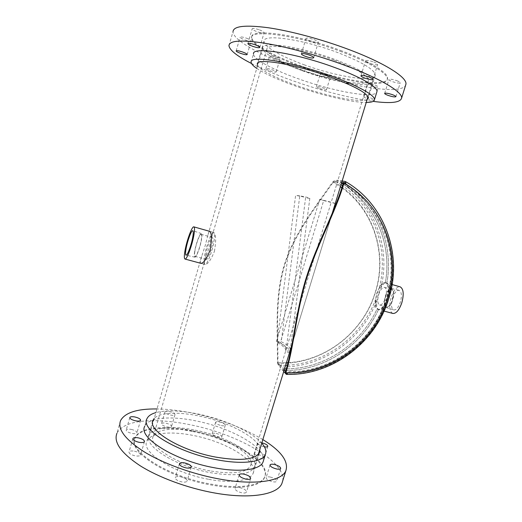 <?xml version="1.0" encoding="UTF-8"?>
<svg xmlns="http://www.w3.org/2000/svg" width="522" height="522" viewBox="0 0 522 522"><rect width="100%" height="100%" fill="white"/><g stroke="black" fill="none" stroke-linecap="round" stroke-linejoin="round"><path stroke-width="0.39" stroke-dasharray="2.61 1.96" d="M214.398 251.408C216.238 240.649 216.023 234.345 213.759 232.499C213.159 232.401 212.578 233.647 212.01 236.244L209.329 246.965L205.564 258.207C204.206 261.94 204.004 264.015 204.963 264.432C207.763 264.426 210.908 260.087 214.398 251.408M209.687 231.344L213.746 232.492C211.586 231.422 205.759 246.906 204.428 257.059C203.821 261.535 203.985 263.988 204.931 264.419C207.012 265.652 213.028 249.777 214.288 239.526C214.836 235.22 214.659 232.877 213.746 232.492L209.687 231.344C209.061 231.266 208.408 232.714 207.749 235.696L205.146 245.81L201.688 256.393C200.18 260.556 199.913 262.873 200.872 263.329M210.04 470.903C177.617 465.187 147.406 445.86 153.305 436.294C156.398 428.895 175.04 427.264 195.652 431.544C225.589 437.26 255.741 455.151 250.508 465.826C246.319 472.873 232.825 474.563 210.04 470.903M333.897 60.082C301.683 47.972 265.535 42.7 266.827 49.433C266.468 53.981 282.787 62.986 303.419 70.359C333.14 81.262 368.467 87.161 368.532 80.336C367.899 75.488 356.356 68.741 333.897 60.082M335.241 203.502L323.679 200.552L280.262 342.804C286.695 346.53 289.854 349.577 289.743 351.939M291.955 344.709L332.194 213.518M302.342 70.718C334.374 82.456 372.532 88.864 372.669 81.471C372.023 76.264 359.573 68.976 335.313 59.606C300.378 46.458 261.254 40.788 262.71 48.07C262.338 53.016 280.073 62.77 302.342 70.718M195.15 430.148C227.396 436.333 259.995 455.615 254.371 467.203C249.881 474.811 235.324 476.651 210.699 472.717C175.542 466.544 142.878 445.579 149.279 435.276C152.652 427.244 172.893 425.521 195.15 430.148M319.732 199.332L276.308 341.838C283.479 345.89 286.558 349.068 285.554 351.365L331.222 202.21L319.732 199.332L323.679 200.552M335.261 203.436L331.157 202.164M289.521 352.578L285.41 351.58M280.262 342.804L276.308 341.838M287.4 373.621L286.447 372.506L285.11 372.473M384.551 304.665L386.919 298.799L388.433 292.392C388.472 287.133 387.448 283.903 385.353 282.696L384.995 282.552C383.076 282.2 381.184 283.942 379.305 287.798L376.727 293.423L375.553 299.706C374.718 304.613 375.207 307.745 377.028 309.089L377.608 309.337C379.703 309.768 382.019 308.208 384.551 304.665C369.589 344.748 328.729 373.602 286.447 372.506L285.501 371.396M343.026 183.953C382.717 205.498 400.407 255.995 386.228 298.741C373.139 341.845 329.943 373.752 285.436 371.599M286.31 368.871C324.397 368.649 360.943 344.102 377.028 309.089L379.102 309.742C381.204 310.172 383.52 308.619 386.052 305.076L388.544 299.243L389.934 292.809C389.98 287.557 388.949 284.327 386.854 283.113L385.353 282.696C392.498 243.931 374.789 202.197 340.474 182.485L336.494 181.845L334.993 181.082L333.121 182.322L340.364 186.804M341.629 182.674L340.474 182.491L341.499 183.098M343.006 184.025C375.736 204.285 392.283 244.922 385.353 282.696L386.854 283.113C394.254 243.533 376.153 200.826 340.997 180.775C376.147 200.833 394.254 243.533 386.854 283.113L386.489 282.976C384.564 282.617 382.659 284.359 380.766 288.203L378.306 293.86L377.021 300.104C376.192 305.018 376.695 308.143 378.528 309.494L377.028 309.089C360.937 344.109 324.397 368.656 286.31 368.878M343.352 182.439L344.585 183.15L343.287 182.941M283.714 371.527L282.839 370.496L283.342 368.865L284.523 368.878L283.342 368.865L282.839 370.496C322.792 371.651 361.759 346.262 378.528 309.494M378.522 309.5C361.759 346.269 322.792 371.651 282.839 370.496L279.838 366.946C321.741 368.271 362.294 339.789 377.021 300.104M284.216 369.889L280.334 365.335L285.625 365.296M342.158 180.958L340.997 180.782L340.474 182.485M340.474 182.491L340.997 180.782L337.01 180.168L335.32 181.656L334.008 180.919L332.527 182.224C314.557 207.952 293.788 234.071 284.209 265.176C274.781 296.594 277.482 329.832 277.502 362.288L277.547 363.188C320.736 365.387 362.659 334.55 375.279 292.777C388.955 251.356 371.625 202.412 333.069 181.525M345.851 183.352L344.585 183.15C381.732 204.454 399.291 251.102 388.433 292.392M392.511 298.121C394.384 292.842 396.563 290.232 399.056 290.291C401.633 291.654 402.064 295.609 400.354 302.16C398.371 307.621 396.133 310.212 393.64 309.911C391.206 308.332 390.828 304.398 392.511 298.121M385.321 296.163C387.128 291.054 389.21 288.522 391.572 288.568C393.999 289.873 394.384 293.69 392.727 300.019C390.821 305.311 388.688 307.817 386.326 307.549C384.035 306.036 383.696 302.245 385.321 296.163M385.588 296.3C387.298 291.485 389.255 289.142 391.461 289.279C393.64 290.571 393.973 294.108 392.453 299.876C390.724 304.698 388.773 307.034 386.6 306.884C384.401 305.559 384.062 302.036 385.588 296.3M378.75 294.408C380.453 289.579 382.391 287.224 384.557 287.348C386.698 288.627 387.004 292.163 385.477 297.951C383.748 302.793 381.817 305.142 379.683 304.998C377.53 303.687 377.217 300.157 378.75 294.408M392.818 313.448C389.405 311.412 388.851 306.068 391.154 297.423C393.745 290.147 396.746 286.624 400.165 286.839M387.259 298.891C384.636 306.231 381.712 309.794 378.483 309.572C375.22 307.575 374.744 302.225 377.06 293.521C379.644 286.2 382.58 282.624 385.875 282.807C389.118 284.738 389.582 290.101 387.259 298.891M194.621 251.787C194.138 255.108 194.223 256.902 194.876 257.17C196.305 257.933 200.611 246.26 201.636 238.75C202.079 235.592 202.001 233.863 201.394 233.562C199.959 232.695 195.685 244.257 194.621 251.787M194.85 251.369C194.406 254.429 194.478 256.106 195.071 256.38C196.389 257.183 200.435 246.24 201.401 239.187C201.818 236.205 201.733 234.587 201.159 234.332C199.802 233.608 195.841 244.368 194.85 251.369M205.922 254.397C205.511 257.457 205.629 259.134 206.275 259.421C207.71 260.256 211.828 249.385 212.702 242.345C213.087 239.363 212.963 237.738 212.337 237.471C210.855 236.72 206.836 247.402 205.922 254.397M277.149 341.492C283.766 344.507 286.741 347.43 286.063 350.262L305.592 197.845C305.964 197.433 302.636 196.605 295.609 195.372L277.149 341.492L281.234 341.753C287.27 344.592 290.291 347.384 290.297 350.125M290.206 350.36L309.807 198.399C310.205 197.968 306.858 197.12 299.772 195.861L281.234 341.753M299.772 195.861L295.609 195.372M290.004 351.006L285.86 350.758M309.787 198.412L305.435 197.91M216.173 433.43C219.86 434.376 221.739 435.492 221.811 436.777C221.374 437.436 220.036 437.567 217.791 437.162C214.085 436.209 212.2 435.094 212.134 433.808C212.584 433.149 213.929 433.019 216.173 433.43M221.276 425.58C223.52 426.004 224.858 425.9 225.282 425.273C225.191 424.04 223.305 422.951 219.612 421.998C217.367 421.574 216.03 421.672 215.593 422.305C215.671 423.531 217.57 424.621 221.276 425.58M166.029 423.231C169.65 424.138 171.477 425.221 171.497 426.474C171.001 427.198 169.506 427.342 167.02 426.898C163.373 425.985 161.539 424.901 161.526 423.649C162.035 422.918 163.536 422.774 166.029 423.231M170.505 415.075C172.997 415.532 174.485 415.414 174.968 414.729C174.929 413.528 173.095 412.471 169.467 411.551C166.975 411.088 165.481 411.199 164.985 411.891C165.011 413.085 166.857 414.148 170.505 415.075M131.309 429.404C135.094 430.337 136.973 431.479 136.947 432.836C136.359 433.691 134.676 433.88 131.883 433.404C128.073 432.47 126.187 431.322 126.22 429.971C126.82 429.11 128.516 428.921 131.309 429.404M134.448 451.197C138.558 452.196 140.588 453.487 140.522 455.073C139.876 456.052 138.069 456.306 135.113 455.83C130.97 454.832 128.934 453.54 129.006 451.954C129.671 450.969 131.485 450.714 134.448 451.197M180.508 476.716C184.958 477.806 187.15 479.261 187.098 481.088C186.471 482.093 184.749 482.374 181.917 481.93C177.441 480.834 175.235 479.379 175.301 477.558C175.947 476.547 177.682 476.266 180.508 476.716M239.65 487.581C244.179 488.722 246.456 490.223 246.475 492.102C245.94 492.99 244.42 493.238 241.927 492.84C237.366 491.691 235.083 490.184 235.076 488.311C235.624 487.424 237.151 487.176 239.65 487.581M270.181 477.023C274.481 478.126 276.673 479.522 276.764 481.219C276.308 481.963 274.97 482.152 272.745 481.78C268.419 480.664 266.22 479.261 266.142 477.578C266.605 476.827 267.949 476.645 270.181 477.023M258.083 454.558C262.031 455.576 264.054 456.809 264.158 458.264C263.734 458.929 262.455 459.073 260.308 458.688C256.348 457.663 254.318 456.43 254.221 454.982C254.651 454.316 255.943 454.173 258.083 454.558M261.855 442.806L261.698 442.773C259.558 442.375 258.273 442.493 257.855 443.126C257.966 444.509 260.008 445.716 263.975 446.754L264.4 446.832M259.956 448.985C258.52 437.651 228.316 421.9 199.221 416.034C178.596 411.662 159.641 412.302 154.212 418.442M208.885 479.333C232.068 483.705 250.247 480.749 253.111 473.356C258.886 461.337 226.006 441.664 193.414 435.498C170.922 430.865 150.408 432.771 146.943 441.097C140.385 451.765 173.317 473.193 208.885 479.333M191.965 431.387C164.652 425.724 139.315 427.896 134.976 438.199C126.872 451.073 167.086 477.46 210.855 484.931C239.193 490.21 261.072 486.478 264.51 477.552C271.447 462.675 231.318 438.898 191.965 431.387M192.174 430.709C164.854 425.032 139.524 427.179 135.191 437.449C127.1 450.284 167.334 476.638 211.103 484.122C239.435 489.414 261.307 485.708 264.739 476.808C271.668 461.977 231.52 438.226 192.174 430.709M282.683 480.99C286.33 461.474 237.216 433.952 190.054 424.732C176.762 422.017 164.384 420.667 152.913 420.686M152.868 420.693C133.443 420.836 121.463 425.038 116.921 433.293L120.621 420.497M262.84 439.576C243.213 427.844 220.082 419.094 193.447 413.32C180.416 410.599 168.267 409.137 156.992 408.948M263.538 460.404C266.135 447.432 230.757 427.766 196.376 420.986C171.425 415.708 148.574 417.319 144.803 426.154L146.995 418.664M261.737 443.171C251.767 431.714 224.46 419.44 198.438 414.07C180.671 410.422 166.505 409.927 155.934 412.576M373.824 61.987C376.284 62.947 377.556 63.736 377.641 64.369C376.767 65.178 374.006 64.806 369.354 63.253C366.888 62.301 365.609 61.505 365.511 60.865C366.366 60.056 369.139 60.428 373.824 61.987M313.97 39.581C316.756 40.67 318.218 41.577 318.342 42.302C317.572 43.13 314.91 42.778 310.349 41.238C307.556 40.155 306.088 39.241 305.944 38.504C306.695 37.669 309.37 38.028 313.97 39.581M259.48 29.865C262.403 31 263.949 31.927 264.112 32.658C263.479 33.388 261.059 33.036 256.85 31.614C253.92 30.485 252.367 29.552 252.185 28.814C252.805 28.077 255.232 28.429 259.48 29.865M246.775 38.295C249.542 39.346 251.004 40.187 251.167 40.827C250.606 41.434 248.394 41.088 244.524 39.789C241.764 38.739 240.29 37.891 240.113 37.245C240.662 36.631 242.887 36.984 246.775 38.295M276.06 56.963C278.526 57.89 279.825 58.627 279.962 59.162C279.394 59.697 277.26 59.351 273.561 58.118C271.094 57.192 269.789 56.461 269.639 55.913C270.194 55.371 272.34 55.724 276.06 56.963M269.822 70.796C273.521 72.016 275.642 72.395 276.19 71.925C276.047 71.436 274.735 70.731 272.275 69.824C268.549 68.597 266.422 68.219 265.881 68.689C266.044 69.191 267.355 69.896 269.822 70.796M326.785 75.305C329.004 76.134 330.165 76.786 330.263 77.269C329.623 77.791 327.424 77.432 323.66 76.186C321.441 75.357 320.273 74.705 320.162 74.215C320.789 73.687 322.994 74.052 326.785 75.305M319.934 88.583C323.692 89.817 325.878 90.208 326.498 89.751C326.387 89.314 325.219 88.688 323.001 87.872C319.21 86.626 317.017 86.241 316.41 86.698C316.534 87.148 317.709 87.774 319.934 88.583M375.044 85.079C377.158 85.876 378.254 86.515 378.333 86.985C377.582 87.565 375.188 87.187 371.155 85.862C369.034 85.066 367.932 84.427 367.84 83.951C368.578 83.37 370.979 83.742 375.044 85.079M367.227 98.678C371.253 99.996 373.635 100.4 374.365 99.898C374.274 99.461 373.171 98.854 371.051 98.071C366.992 96.746 364.604 96.342 363.893 96.844C363.991 97.288 365.1 97.895 367.227 98.678M396.851 80.701C399.043 81.543 400.178 82.228 400.25 82.75C399.389 83.442 396.753 83.057 392.348 81.608C390.149 80.766 389.007 80.081 388.923 79.546C389.764 78.855 392.407 79.24 396.851 80.701M257.646 65.354C260.041 70.131 277.065 78.607 297.69 85.849C326.655 96.192 360.865 103.193 367.155 99.448M303.993 64.728C336.351 76.682 375.031 82.939 375.279 75.129C374.705 69.635 362.157 62.098 337.636 52.526C302.303 39.098 262.631 33.649 264.021 41.323C263.577 46.562 281.482 56.63 303.993 64.728M341.962 50.96C298.473 34.374 249.901 27.823 251.8 37.186C251.323 43.704 273.528 56.056 300.861 65.863C339.933 80.251 387.011 87.996 387.552 78.43C388.512 73.015 370.294 61.492 341.962 50.96M341.695 51.848C298.206 35.287 249.647 28.69 251.558 38.008C251.095 44.487 273.306 56.813 300.639 66.607C339.711 80.982 386.776 88.766 387.304 79.253C388.251 73.863 370.02 62.372 341.695 51.848M228.969 45.59L233.021 31.574C232.551 40.077 261.542 55.906 296.091 68.238C342.967 85.367 399.8 95.546 405.522 85.51M251.539 63.521C263.068 69.341 276.693 75.037 292.411 80.616C320.116 90.436 351.097 98.495 373.139 101.385M251.134 62.118L253.516 53.962C253.222 59.26 273.404 69.981 298.369 78.796C332.547 91.141 373.269 98.749 376.721 92.374M256.752 68.402C265.3 74.033 278.428 79.99 296.144 86.274C322.094 95.467 352.154 102.553 366.229 102.462M288.059 362.673C327.464 360.291 363.462 330.961 375.09 292.849C387.428 255.043 374.313 210.764 341.864 187.855M277.547 363.188L277.867 364.18L279.446 364.297L279.838 366.946M278.017 364.258L278.898 365.296L277.945 362.81L286.395 362.77M277.502 362.288L277.945 362.81C277.88 330.439 275.185 296.946 284.529 265.685C294.121 234.326 315.001 208.174 333.121 182.322L332.527 182.224M278.898 365.296L280.334 365.335L279.446 364.297M335.32 181.656L336.494 181.845L341.016 184.671M345.12 181.415C383.122 203.058 401.072 250.697 389.934 292.809M386.052 305.076C370.829 345.982 329.088 375.416 285.939 374.163M387.331 297.462C400.935 254.547 383.044 204.232 343.332 182.406L343.293 182.406M285.912 373.582L284.966 372.467M379.305 287.798C389.086 250.097 374.685 207.684 342.523 185.688M287.374 365.217C325.989 363.384 361.877 336.272 375.553 299.706M380.766 288.203C391.52 247.35 373.941 201.133 337.01 180.168M334.067 180.938L335.235 181.127M266.827 49.433L212.01 236.244M205.564 258.207L153.305 436.294M372.669 81.471L367.997 96.707M332.116 213.7L291.987 344.533M258.338 454.257L254.371 467.203M262.71 48.07L207.749 235.696M201.688 256.393L149.279 435.276M368.532 80.336L331.222 202.21M285.554 351.365L250.508 465.826M204.931 264.419L200.892 263.336L204.963 264.432M284.992 372.591L284.999 372.597C329.65 374.594 372.852 343.006 386.515 300.059M379.102 309.742L377.608 309.337M391.572 288.568L399.056 290.291M384.557 287.348L391.461 289.279M384.062 311.079L378.483 309.572M392.1 284.562L385.875 282.807M379.683 304.998L386.6 306.884M386.326 307.549L393.64 309.911M194.876 257.17L186.047 255.186M206.275 259.421L195.071 256.38M212.337 237.471L201.159 234.332M201.394 233.562L192.801 230.731M305.592 197.845L286.063 350.262M309.807 198.399L290.225 350.353M225.282 425.273L221.811 436.777M174.968 414.729L171.497 426.474M140.588 420.334L136.947 432.836M144.45 441.651L140.522 455.073M191.261 467.17L187.098 481.088M250.638 478.524L246.475 492.102M280.699 468.528L276.764 481.219M267.806 446.395L264.158 458.264M253.111 473.356L259.506 452.515M134.976 438.199L135.191 437.449M264.51 477.552L264.739 476.808M146.943 441.097L152.62 421.704M257.855 443.126L254.221 454.982M270.005 465.05L266.142 477.578M239.161 474.935L235.076 488.311M179.385 463.843L175.301 477.558M132.869 438.695L129.006 451.954M129.808 417.593L126.22 429.971M164.985 411.891L161.526 423.649M215.593 422.305L212.134 433.808M373.054 79.331L377.641 64.369M313.742 57.674L318.342 42.302M259.793 47.424L264.112 32.658M247.187 54.484L251.167 40.827M276.19 71.925L279.962 59.162M326.498 89.751L330.263 77.269M374.365 99.898L378.333 86.985M395.944 96.648L400.25 82.75M375.279 75.129L368.297 97.888M251.8 37.186L251.558 38.008M387.552 78.43L387.304 79.253M264.021 41.323L257.561 63.377M384.668 93.347L388.923 79.546M363.893 96.844L367.84 83.951M316.41 86.698L320.162 74.215M265.881 68.689L269.639 55.913M236.166 50.849L240.113 37.245M247.904 43.509L252.185 28.814M301.403 53.773L305.944 38.504M360.976 75.723L365.511 60.865M386.489 282.976L384.995 282.552M278.611 365.054L277.867 364.18M334.008 180.919L335.098 181.095"/><path stroke-width="0.78" d="M184.984 259.049L200.872 263.329C203.56 263.284 206.621 258.912 210.046 250.208C211.965 239.448 211.847 233.158 209.687 231.344L193.871 226.868C192.024 225.882 186.361 241.542 184.821 251.721C184.122 256.211 184.181 258.651 184.984 259.049C186.752 260.204 192.598 244.139 194.086 233.863C194.726 229.543 194.654 227.214 193.871 226.868M289.743 351.939L291.955 344.709M332.194 213.518L335.241 203.502M343.352 182.439L343.026 183.953C334.778 212.565 316.515 244.361 305.853 279.035C295.263 313.885 293.449 347.274 285.436 371.599L285.11 372.473M343.939 183.287C384.009 205.081 401.836 256.08 387.513 299.23C374.287 342.752 330.694 374.985 285.749 372.852L285.925 372.173C293.899 347.828 295.746 314.368 306.264 279.629C317.004 244.629 335.281 212.93 343.672 184.057L344.494 182.583L345.851 183.352L345.323 181.486L342.158 180.958M341.499 183.098L343.006 184.025M343.287 182.941L341.629 182.674M345.323 181.486C385.464 204.304 402.977 255.819 388.551 299.315C375.207 343.084 331.783 375.716 286.376 374.385L283.714 371.527M285.501 371.396L284.216 369.889M286.31 368.878L284.523 368.878L286.31 368.871M286.376 374.385L287.4 373.621L285.788 373.53L285.749 372.852M392.1 284.562L400.165 286.839C403.545 288.81 404.087 294.16 401.79 302.897C399.154 310.185 396.165 313.696 392.818 313.448L384.062 311.079M185.904 249.64C185.369 253.072 185.421 254.919 186.047 255.186C187.418 255.956 191.809 243.833 192.938 236.068C193.427 232.805 193.381 231.031 192.801 230.731C191.417 229.876 187.072 241.862 185.904 249.64M290.297 350.125L290.004 351.006M290.121 351.012L290.206 350.36M135.544 420.81C138.337 421.3 140.013 421.143 140.588 420.334C140.594 419.036 138.708 417.92 134.917 416.98C132.131 416.478 130.441 416.634 129.854 417.443C129.834 418.742 131.733 419.864 135.544 420.81M139.061 442.304C142.023 442.8 143.818 442.578 144.45 441.651C144.49 440.131 142.454 438.871 138.337 437.86C135.381 437.358 133.573 437.573 132.921 438.506C132.869 440.02 134.911 441.286 139.061 442.304M186.106 467.908C188.931 468.364 190.647 468.123 191.261 467.17C191.287 465.422 189.075 463.999 184.625 462.903C181.8 462.433 180.07 462.675 179.444 463.634C179.405 465.376 181.623 466.798 186.106 467.908M246.116 479.163C248.609 479.574 250.116 479.366 250.638 478.524C250.593 476.723 248.302 475.255 243.767 474.106C241.275 473.682 239.755 473.898 239.22 474.739C239.252 476.527 241.549 478.002 246.116 479.163M276.693 469.004C278.918 469.395 280.255 469.232 280.699 468.528C280.582 466.903 278.376 465.539 274.076 464.423C271.845 464.025 270.507 464.182 270.05 464.9C270.155 466.511 272.367 467.882 276.693 469.004M264.4 446.832C266.311 447.126 267.447 446.982 267.806 446.395C267.708 445.044 265.724 443.844 261.855 442.806M154.212 418.442L153.063 420.177C146.773 429.932 180.044 450.571 215.599 457.076C240.485 461.246 255.121 459.732 259.506 452.515L259.956 448.985M116.921 433.293C113.431 442.232 121.078 452.992 139.876 465.572C158.61 477.428 187.405 488.096 214.216 492.912C250.39 499.534 277.652 494.569 281.926 483.424L282.683 480.99M156.992 408.948C137.247 408.719 125.123 412.569 120.621 420.497C117.248 428.999 125.026 439.393 143.941 451.68C162.786 463.282 191.665 473.878 218.47 478.85C254.651 485.688 281.776 481.304 285.873 470.707C288.777 461.304 281.097 450.93 262.84 439.576M144.803 426.154C137.651 437.299 174.524 460.665 214.229 467.738C240.029 472.73 259.995 469.826 263.023 462.074L263.538 460.404M155.934 412.576C151.263 413.9 148.287 415.93 146.995 418.664C139.942 429.443 176.951 452.489 216.65 459.712C242.449 464.782 262.357 462.133 265.32 454.61C266.716 451.282 265.522 447.465 261.737 443.171M364.819 78.098C369.465 79.631 372.212 80.042 373.054 79.331C372.949 78.757 371.671 78.006 369.211 77.067C364.526 75.52 361.766 75.109 360.943 75.82C361.061 76.408 362.353 77.165 364.819 78.098M305.801 56.487C310.362 58.014 313.004 58.405 313.742 57.674C313.598 57.009 312.13 56.148 309.337 55.084C304.744 53.544 302.088 53.146 301.37 53.883C301.527 54.562 303.008 55.43 305.801 56.487M252.57 46.275C256.778 47.685 259.186 48.07 259.793 47.424C259.61 46.758 258.057 45.871 255.127 44.768C250.886 43.346 248.472 42.961 247.878 43.607C248.074 44.285 249.64 45.173 252.57 46.275M240.583 53.361C244.446 54.647 246.645 55.025 247.187 54.484C247.01 53.903 245.536 53.094 242.776 52.063C238.88 50.764 236.668 50.386 236.14 50.928C236.335 51.521 237.817 52.331 240.583 53.361M388.087 95.389C392.492 96.831 395.108 97.249 395.944 96.648C395.859 96.165 394.717 95.519 392.518 94.691C388.081 93.242 385.458 92.818 384.642 93.431C384.74 93.914 385.888 94.567 388.087 95.389M367.155 99.448L368.297 97.888C367.481 93.19 354.797 86.228 330.256 77.002C294.904 64.01 255.63 57.59 257.326 64.173L257.646 65.354M405.522 85.51L405.953 84.12C407.212 77.393 384.662 62.908 348.507 49.401C321.774 39.352 290.532 30.974 268.112 27.718C245.34 24.756 233.641 26.048 233.021 31.574M373.139 101.385C390.939 103.708 400.433 102.599 401.627 98.045C402.684 91.976 379.957 78.202 343.802 64.95C317.056 55.091 285.906 46.621 263.623 43.052C240.988 39.737 229.439 40.586 228.969 45.59C229.484 50.138 237.008 56.115 251.539 63.521M376.721 92.374L376.995 91.474C377.706 87.011 360.813 77.008 335.02 67.625C295.55 52.918 251.656 46.21 253.516 53.962M366.229 102.462C371.54 102.449 374.3 101.496 374.496 99.604C375.122 95.415 358.157 85.712 332.364 76.427C292.888 61.896 249.151 54.803 251.134 62.118C251.173 63.756 253.046 65.85 256.752 68.402M341.864 187.855L340.364 186.804M286.395 362.77L288.059 362.673M285.925 372.173L285.436 371.599M343.672 184.057L343.026 183.953M344.435 182.583L343.332 182.4M342.523 185.688L341.016 184.671M285.625 365.296L287.374 365.217M367.997 96.707L332.116 213.7M291.987 344.533L258.338 454.257M285.012 372.604L285.788 373.53M343.326 182.4L344.494 182.583M290.225 350.353L290.154 350.908M263.023 462.074L265.32 454.61M281.926 483.424L285.873 470.707M152.62 421.704L153.063 420.177M376.995 91.474L374.496 99.604M405.953 84.12L401.627 98.045M257.561 63.377L257.326 64.173"/></g></svg>
